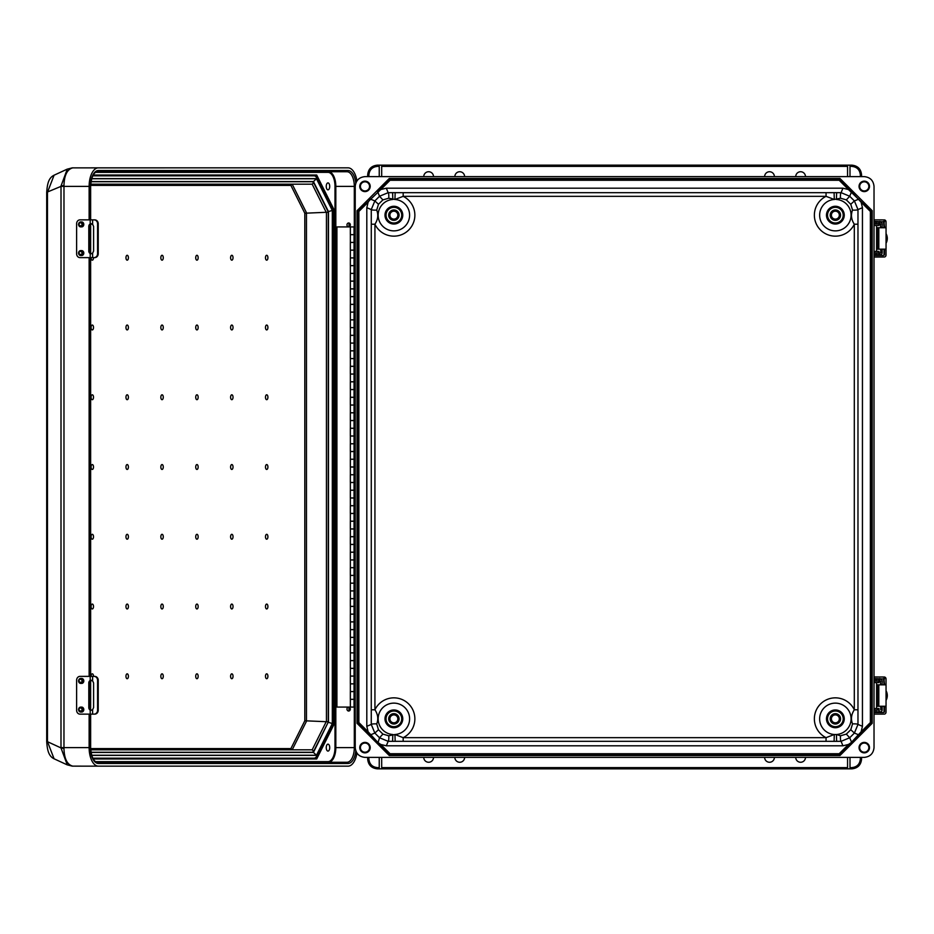 <?xml version="1.0" encoding="UTF-8"?>
<svg xmlns="http://www.w3.org/2000/svg" width="934" height="934" viewBox="0 0 934 934"><rect width="100%" height="100%" fill="white"/><g stroke="black" fill="none" stroke-linecap="round" stroke-linejoin="round"><path stroke-width="1.4" d="M464.618 176.619A4.88 4.88 0 0 0 459.738 171.739A4.88 4.88 0 0 0 454.858 176.619M774.391 176.619A4.88 4.88 0 0 0 769.511 171.739A4.88 4.88 0 0 0 764.631 176.619M764.631 757.381A4.88 4.88 0 0 0 769.511 762.261A4.88 4.88 0 0 0 774.391 757.381M454.858 757.381A4.88 4.88 0 0 0 459.738 762.261A4.88 4.88 0 0 0 464.618 757.381M393.879 211.189A3.958 3.958 0 0 0 389.91 215.159A3.958 3.958 0 0 0 393.879 219.116A3.958 3.958 0 0 0 397.837 215.159A3.958 3.958 0 0 0 393.879 211.189A3.958 3.958 0 0 1 397.837 215.159A3.958 3.958 0 0 1 393.879 219.116M433.516 176.619A4.88 4.88 0 0 0 428.636 171.739A4.88 4.88 0 0 0 423.756 176.619M364.972 190.945A4.577 4.577 0 0 0 369.549 186.38A4.577 4.577 0 0 0 364.972 181.803A4.577 4.577 0 0 0 360.407 186.38A4.577 4.577 0 0 0 364.972 190.945M364.972 191.598A5.23 5.23 0 0 0 370.203 186.38A5.23 5.23 0 0 0 364.972 181.149A5.23 5.23 0 0 0 359.753 186.38A5.23 5.23 0 0 0 364.972 191.598M392.595 192.661L395.164 192.661L394.942 199.479L388.731 198.218L382.893 199.899L378.48 204.266L376.706 210.08C378.562 214.867 377.966 219.572 374.931 224.218L371.277 224.218L371.265 209.555L374.849 200.938L379.531 196.245L388.159 192.673L392.595 192.661L392.817 199.479A15.715 15.715 0 0 0 378.165 215.696A15.715 15.715 0 0 0 393.879 230.873A15.715 15.715 0 0 0 409.594 215.696A15.715 15.715 0 0 0 394.942 199.479L403.184 196.338L826.053 196.338L834.296 199.479L840.518 198.218L846.344 199.899L850.769 204.266L852.532 210.08C850.687 214.867 851.283 219.572 854.306 224.218L857.972 224.218L857.972 209.555L854.4 200.938L849.706 196.245L841.09 192.673L836.642 192.661L836.432 199.479A15.715 15.715 0 0 1 851.072 215.696A15.715 15.715 0 0 1 835.37 230.873A15.715 15.715 0 0 1 819.655 215.696A15.715 15.715 0 0 1 834.296 199.479L834.085 192.661L826.053 192.673L826.053 196.338A21.003 21.003 0 0 0 820.612 230.103A21.003 21.003 0 0 0 854.306 224.218L854.306 709.782C851.283 714.428 850.687 719.133 852.532 723.92L850.769 729.734L846.344 734.101L840.518 735.782L836.432 734.521A15.715 15.715 0 0 0 851.072 718.304A15.715 15.715 0 0 0 835.37 703.127A15.715 15.715 0 0 0 819.655 718.304A15.715 15.715 0 0 0 834.296 734.521L836.432 734.521L836.642 741.339L826.053 741.327L826.053 737.662L834.296 734.521L834.085 741.339M835.37 219.116A3.958 3.958 0 0 1 831.4 215.159A3.958 3.958 0 0 1 835.37 211.189A3.958 3.958 0 0 1 839.327 215.159A3.958 3.958 0 0 1 835.37 219.116A3.958 3.958 0 0 0 839.327 215.159A3.958 3.958 0 0 0 835.37 211.189M795.733 176.619A4.88 4.88 0 0 1 800.601 171.739A4.88 4.88 0 0 1 805.482 176.619M864.265 181.803A4.577 4.577 0 0 1 868.842 186.38A4.577 4.577 0 0 1 864.265 190.945A4.577 4.577 0 0 1 859.7 186.38A4.577 4.577 0 0 1 864.265 181.803M864.265 181.149A5.23 5.23 0 0 1 869.496 186.38A5.23 5.23 0 0 1 864.265 191.598A5.23 5.23 0 0 1 859.046 186.38A5.23 5.23 0 0 1 864.265 181.149M393.879 714.884A3.958 3.958 0 0 1 397.837 718.841A3.958 3.958 0 0 1 393.879 722.811A3.958 3.958 0 0 1 389.91 718.841A3.958 3.958 0 0 1 393.879 714.884A3.958 3.958 0 0 0 389.91 718.841A3.958 3.958 0 0 0 393.879 722.811M433.516 757.381A4.88 4.88 0 0 1 428.636 762.261A4.88 4.88 0 0 1 423.756 757.381M364.972 752.197A4.577 4.577 0 0 1 360.407 747.62A4.577 4.577 0 0 1 364.972 743.055A4.577 4.577 0 0 1 369.549 747.62A4.577 4.577 0 0 1 364.972 752.197M364.972 752.851A5.23 5.23 0 0 1 359.753 747.62A5.23 5.23 0 0 1 364.972 742.402A5.23 5.23 0 0 1 370.203 747.62A5.23 5.23 0 0 1 364.972 752.851M371.277 224.218L371.265 724.445L374.849 733.062L379.531 737.755L388.159 741.327L403.184 741.327L403.184 737.662L394.942 734.521L388.731 735.782L382.893 734.101L378.48 729.734L376.706 723.92C378.562 719.133 377.966 714.428 374.931 709.782L374.931 224.218A21.003 21.003 0 0 0 408.625 230.103A21.003 21.003 0 0 0 403.184 196.338L403.184 192.673L395.164 192.661M835.37 722.811A3.958 3.958 0 0 0 839.327 718.841A3.958 3.958 0 0 0 835.37 714.884A3.958 3.958 0 0 0 831.4 718.841A3.958 3.958 0 0 0 835.37 722.811A3.958 3.958 0 0 1 831.4 718.841A3.958 3.958 0 0 1 835.37 714.884M795.733 757.381A4.88 4.88 0 0 0 800.601 762.261A4.88 4.88 0 0 0 805.482 757.381M864.265 743.055A4.577 4.577 0 0 0 859.7 747.62A4.577 4.577 0 0 0 864.265 752.197A4.577 4.577 0 0 0 868.842 747.62A4.577 4.577 0 0 0 864.265 743.055M864.265 742.402A5.23 5.23 0 0 0 859.046 747.62A5.23 5.23 0 0 0 864.265 752.851A5.23 5.23 0 0 0 869.496 747.62A5.23 5.23 0 0 0 864.265 742.402M380.803 744.48L378.048 742.588L389.793 754.333L390.05 753.726L380.803 744.48L386.302 745.799L842.935 745.799L841.09 741.327L836.642 741.339M390.05 753.726L839.199 753.726L848.434 744.48L842.935 745.799M857.972 224.218L857.972 724.445L862.444 726.29L861.125 731.789L870.371 722.554L870.371 211.446L870.978 211.189L870.978 467L872.193 467L872.193 210.687L839.958 178.452L614.619 178.452L615.237 179.059L614.619 179.667L614.012 179.059L614.619 178.452L614.619 179.667L389.793 179.667L389.291 178.452L357.045 210.687L389.291 178.452L614.619 178.452M862.444 726.29L862.444 207.71L861.125 202.211L870.371 211.446M849.998 767.62L851.808 767.62C856.957 767.083 859.805 764.234 860.342 759.085L860.342 757.381M860.342 759.085L861.568 759.085L861.568 757.381L861.568 759.085C860.938 764.969 857.692 768.227 851.808 768.845L849.998 768.845L849.998 757.381M379.239 767.62L377.441 767.62C372.292 767.083 369.444 764.234 368.895 759.085L367.681 759.085L367.681 757.381L367.681 759.085C368.3 764.969 371.557 768.227 377.441 768.845L849.998 768.845M355.224 186.38L355.224 747.62C355.842 753.505 359.088 756.762 364.972 757.381L864.265 757.381C870.149 756.762 873.407 753.505 874.026 747.62L874.026 186.38C873.407 180.495 870.149 177.238 864.265 176.619L364.972 176.619C359.088 177.238 355.842 180.495 355.224 186.38L354.313 186.38L354.313 226.927M852.532 723.92A3.654 0.595 0.2 0 1 857.972 724.445L854.4 733.062L849.706 737.755L841.09 741.327A3.654 0.665 89.8 0 1 840.507 739.436A3.654 0.665 89.8 0 1 840.518 735.782M847.558 768.845L847.558 757.381M839.958 755.548L614.619 755.548L615.237 754.941L614.619 754.333L614.012 754.941L614.619 755.548L614.619 754.333L839.456 754.333L839.958 755.548L872.193 723.313L870.978 722.811L870.978 467L871.585 467.607L872.193 467L872.193 723.313M378.036 191.423L389.793 179.667L390.05 180.274L380.803 189.52L358.271 211.189L357.045 210.687L357.045 467L357.652 467.607L358.271 467L357.045 467L357.045 723.313L389.291 755.548L614.619 755.548M848.434 744.48L851.213 742.577L870.978 722.811L870.371 722.554M851.189 742.588L861.125 731.789M857.972 709.782L854.306 709.782A21.003 21.003 0 0 0 820.612 703.897A21.003 21.003 0 0 0 826.053 737.662L403.184 737.662A21.003 21.003 0 0 0 408.625 703.897A21.003 21.003 0 0 0 374.931 709.782L371.277 709.782M858.871 734.918L854.4 733.062L850.769 729.734M851.563 742.226L849.706 737.755L846.344 734.101M839.199 753.726L839.456 754.333L851.213 742.577M389.291 755.548L389.793 754.333L614.619 754.333M376.706 723.92A3.654 0.595 179.8 0 0 371.265 724.445L366.805 726.29L368.113 731.789L358.878 722.554L358.878 211.446L358.271 211.189L358.271 722.811L358.878 722.554M366.805 726.29L366.805 207.71L368.113 202.211L358.878 211.446M381.679 768.845L381.679 757.381M379.239 768.845L379.239 757.381M382.893 734.101L379.531 737.755L378.048 742.588L358.271 722.811L357.045 723.313M377.686 742.226L368.113 731.789M370.378 734.918L374.849 733.062L378.48 729.734M386.302 745.799L388.159 741.327A3.654 0.665 90.2 0 0 388.731 739.436A3.654 0.665 90.2 0 0 388.731 735.782M392.595 741.339L392.817 734.521A15.715 15.715 0 0 1 378.165 718.304A15.715 15.715 0 0 1 393.879 703.127A15.715 15.715 0 0 1 409.594 718.304A15.715 15.715 0 0 1 394.942 734.521L395.164 741.339M380.803 189.52L386.302 188.201L842.935 188.201L841.09 192.673A3.654 0.665 -89.8 0 0 840.507 194.564A3.654 0.665 -89.8 0 0 840.518 198.218M390.05 180.274L839.199 180.274L848.434 189.52L842.935 188.201M849.998 166.38L851.808 166.38C856.957 166.917 859.805 169.766 860.342 174.915L860.342 176.619M379.239 166.38L377.441 166.38C372.292 166.917 369.444 169.766 368.895 174.915L367.681 174.915L367.681 176.619L367.681 174.915C368.3 169.031 371.557 165.773 377.441 165.155L379.239 165.155L379.239 176.619M860.342 174.915L861.568 174.915L861.568 176.619L861.568 174.915C860.938 169.031 857.692 165.773 851.808 165.155L379.239 165.155M847.558 165.155L847.558 176.619M849.998 165.155L849.998 176.619M848.434 189.52L870.978 211.189L872.193 210.687M851.189 191.412L861.125 202.211M862.444 207.71L857.972 209.555A3.654 0.595 -0.2 0 1 852.532 210.08M858.871 199.082L854.4 200.938L850.769 204.266M851.563 191.774L849.706 196.245L846.344 199.899M839.199 180.274L839.958 178.452M851.213 191.423L839.456 179.667L614.619 179.667M872.193 467L871.585 466.393L870.978 467M381.679 165.155L381.679 176.619M370.016 199.456L368.113 202.211M366.805 207.71L371.265 209.555A3.654 0.595 -179.8 0 0 376.706 210.08M370.378 199.082L374.849 200.938L378.48 204.266M377.686 191.774L379.531 196.245L382.893 199.899M386.302 188.201L388.159 192.673A3.654 0.665 -90.2 0 1 388.731 194.564A3.654 0.665 -90.2 0 1 388.731 198.218M357.045 467L357.652 466.393L358.271 467M354.044 691.615L350.355 691.615L350.355 699.297L354.044 699.297M354.044 234.703L350.332 234.703L350.332 226.927L354.044 226.927L354.044 707.073L355.224 707.073M350.355 226.927L350.355 234.644L354.044 234.644M354.044 676.123L350.355 676.123L350.355 683.805L354.044 683.805M354.044 660.642L350.355 660.642L350.355 668.324L354.044 668.324M354.044 645.149L350.355 645.149L350.355 652.831L354.044 652.831M354.044 629.656L350.355 629.656L350.355 637.338L354.044 637.338M354.044 614.175L350.355 614.175L350.355 621.857L354.044 621.857M354.044 598.682L350.355 598.682L350.355 606.364L354.044 606.364M354.044 583.19L350.355 583.19L350.355 590.883L354.044 590.883M354.044 567.709L350.355 567.709L350.355 575.391L354.044 575.391M354.044 552.216L350.355 552.216L350.355 559.898L354.044 559.898M354.044 536.735L350.355 536.735L350.355 544.417L354.044 544.417M354.044 521.242L350.355 521.242L350.355 528.924L354.044 528.924M354.044 505.749L350.355 505.749L350.355 513.431L354.044 513.431M354.044 490.268L350.355 490.268L350.355 497.95L354.044 497.95M354.044 474.776L350.355 474.776L350.355 482.458L354.044 482.458M354.044 459.283L350.355 459.283L350.355 466.965L354.044 466.965M354.044 443.802L350.355 443.802L350.355 451.484L354.044 451.484M354.044 428.309L350.355 428.309L350.355 435.991L354.044 435.991M354.044 412.816L350.355 412.816L350.355 420.498L354.044 420.498M354.044 397.335L350.355 397.335L350.355 405.017L354.044 405.017M354.044 381.843L350.355 381.843L350.355 389.525L354.044 389.525M354.044 366.35L350.355 366.35L350.355 374.032L354.044 374.032M354.044 350.869L350.355 350.869L350.355 358.551L354.044 358.551M354.044 335.376L350.355 335.376L350.355 343.058L354.044 343.058M354.044 319.895L350.355 319.895L350.355 327.577L354.044 327.577M354.044 304.402L350.355 304.402L350.355 312.084L354.044 312.084M354.044 288.91L350.355 288.91L350.355 296.592L354.044 296.592M354.044 273.428L350.355 273.428L350.355 281.111L354.044 281.111M354.044 257.936L350.355 257.936L350.355 265.618L354.044 265.618M354.044 242.443L350.355 242.443L350.355 250.125L354.044 250.125M354.044 226.927L355.224 226.927M354.044 250.195L350.332 250.195L350.332 242.385L354.044 242.385M354.044 707.073L336.917 707.073L336.917 226.927L350.332 226.927M354.044 699.356L350.332 699.356L350.332 691.557L354.044 691.557M354.044 265.676L350.332 265.676L350.332 257.877L354.044 257.877M354.044 281.169L350.332 281.169L350.332 273.358L354.044 273.358M354.044 296.662L350.332 296.662L350.332 288.851L354.044 288.851M354.044 312.143L350.332 312.143L350.332 304.344L354.044 304.344M354.044 327.636L350.332 327.636L350.332 319.825L354.044 319.825M354.044 343.117L350.332 343.117L350.332 335.318L354.044 335.318M354.044 358.609L350.332 358.609L350.332 350.81L354.044 350.81M354.044 374.102L350.332 374.102L350.332 366.291L354.044 366.291M354.044 389.583L350.332 389.583L350.332 381.784L354.044 381.784M354.044 405.076L350.332 405.076L350.332 397.265L354.044 397.265M354.044 420.569L350.332 420.569L350.332 412.758L354.044 412.758M354.044 436.05L350.332 436.05L350.332 428.251L354.044 428.251M354.044 451.542L350.332 451.542L350.332 443.732L354.044 443.732M354.044 467.035L350.332 467.035L350.332 459.224L354.044 459.224M354.044 482.516L350.332 482.516L350.332 474.717L354.044 474.717M354.044 498.009L350.332 498.009L350.332 490.198L354.044 490.198M354.044 513.502L350.332 513.502L350.332 505.691L354.044 505.691M354.044 528.983L350.332 528.983L350.332 521.184L354.044 521.184M354.044 544.475L350.332 544.475L350.332 536.665L354.044 536.665M354.044 559.968L350.332 559.968L350.332 552.157L354.044 552.157M354.044 575.449L350.332 575.449L350.332 567.65L354.044 567.65M354.044 590.942L350.332 590.942L350.332 583.131L354.044 583.131M354.044 606.423L350.332 606.423L350.332 598.624L354.044 598.624M354.044 621.916L350.332 621.916L350.332 614.105L354.044 614.105M354.044 637.408L350.332 637.408L350.332 629.598L354.044 629.598M354.044 652.889L350.332 652.889L350.332 645.09L354.044 645.09M354.044 668.382L350.332 668.382L350.332 660.571L354.044 660.571M354.044 683.875L350.332 683.875L350.332 676.064L354.044 676.064M349.631 710.657A1.938 1.681 90 0 1 349.631 707.505M348.662 707.143A1.938 1.681 -90 0 0 348.662 711.019A1.938 1.681 -90 0 0 348.662 707.143M349.631 226.495A1.938 1.681 90 0 1 349.631 223.343M348.662 222.981A1.938 1.681 -90 0 0 348.662 226.857A1.938 1.681 -90 0 0 348.662 222.981M266.692 469.44A2.44 1.214 90 0 0 267.918 467A2.44 1.214 90 0 0 266.692 464.56A2.44 1.214 90 0 0 265.478 467A2.44 1.214 90 0 0 266.692 469.44M231.819 469.44A2.44 1.214 90 0 0 233.033 467A2.44 1.214 90 0 0 231.819 464.56A2.44 1.214 90 0 0 230.593 467A2.44 1.214 90 0 0 231.819 469.44M162.061 464.56A2.44 1.214 -90 0 1 163.275 467A2.44 1.214 -90 0 1 162.061 469.44A2.44 1.214 -90 0 1 160.835 467A2.44 1.214 -90 0 1 162.061 464.56M127.176 464.56A2.44 1.214 -90 0 1 128.402 467A2.44 1.214 -90 0 1 127.176 469.44A2.44 1.214 -90 0 1 125.962 467A2.44 1.214 -90 0 1 127.176 464.56M92.303 464.56A2.44 1.214 -90 0 1 93.517 467A2.44 1.214 -90 0 1 92.303 469.44A2.44 1.214 -90 0 1 91.077 467A2.44 1.214 -90 0 1 92.303 464.56M127.176 329.924A2.44 1.214 90 0 0 128.402 327.484A2.44 1.214 90 0 0 127.176 325.044A2.44 1.214 90 0 0 125.962 327.484A2.44 1.214 90 0 0 127.176 329.924M91.077 257.621A2.44 1.214 90 0 0 91.077 257.726A2.44 1.214 90 0 0 92.303 260.166A2.44 1.214 90 0 0 93.517 257.621M196.934 469.44A2.44 1.214 90 0 0 198.16 467A2.44 1.214 90 0 0 196.934 464.56A2.44 1.214 90 0 0 195.72 467A2.44 1.214 90 0 0 196.934 469.44M127.176 399.682A2.44 1.214 90 0 0 128.402 397.242A2.44 1.214 90 0 0 127.176 394.802A2.44 1.214 90 0 0 125.962 397.242A2.44 1.214 90 0 0 127.176 399.682M92.303 329.924A2.44 1.214 90 0 0 93.517 327.484A2.44 1.214 90 0 0 92.303 325.044A2.44 1.214 90 0 0 91.077 327.484A2.44 1.214 90 0 0 92.303 329.924M92.303 399.682A2.44 1.214 90 0 0 93.517 397.242A2.44 1.214 90 0 0 92.303 394.802A2.44 1.214 90 0 0 91.077 397.242A2.44 1.214 90 0 0 92.303 399.682M127.176 260.166A2.44 1.214 90 0 0 128.402 257.726A2.44 1.214 90 0 0 127.176 255.286A2.44 1.214 90 0 0 125.962 257.726A2.44 1.214 90 0 0 127.176 260.166M162.061 260.166A2.44 1.214 90 0 0 163.275 257.726A2.44 1.214 90 0 0 162.061 255.286A2.44 1.214 90 0 0 160.835 257.726A2.44 1.214 90 0 0 162.061 260.166M162.061 329.924A2.44 1.214 90 0 0 163.275 327.484A2.44 1.214 90 0 0 162.061 325.044A2.44 1.214 90 0 0 160.835 327.484A2.44 1.214 90 0 0 162.061 329.924M162.061 399.682A2.44 1.214 90 0 0 163.275 397.242A2.44 1.214 90 0 0 162.061 394.802A2.44 1.214 90 0 0 160.835 397.242A2.44 1.214 90 0 0 162.061 399.682M231.819 325.044A2.44 1.214 -90 0 1 233.033 327.484A2.44 1.214 -90 0 1 231.819 329.924A2.44 1.214 -90 0 1 230.593 327.484A2.44 1.214 -90 0 1 231.819 325.044M266.692 255.286A2.44 1.214 -90 0 1 267.918 257.726A2.44 1.214 -90 0 1 266.692 260.166A2.44 1.214 -90 0 1 265.478 257.726A2.44 1.214 -90 0 1 266.692 255.286M231.819 394.802A2.44 1.214 -90 0 1 233.033 397.242A2.44 1.214 -90 0 1 231.819 399.682A2.44 1.214 -90 0 1 230.593 397.242A2.44 1.214 -90 0 1 231.819 394.802M266.692 325.044A2.44 1.214 -90 0 1 267.918 327.484A2.44 1.214 -90 0 1 266.692 329.924A2.44 1.214 -90 0 1 265.478 327.484A2.44 1.214 -90 0 1 266.692 325.044M266.692 394.802A2.44 1.214 -90 0 1 267.918 397.242A2.44 1.214 -90 0 1 266.692 399.682A2.44 1.214 -90 0 1 265.478 397.242A2.44 1.214 -90 0 1 266.692 394.802M231.819 255.286A2.44 1.214 -90 0 1 233.033 257.726A2.44 1.214 -90 0 1 231.819 260.166A2.44 1.214 -90 0 1 230.593 257.726A2.44 1.214 -90 0 1 231.819 255.286M196.934 255.286A2.44 1.214 -90 0 1 198.16 257.726A2.44 1.214 -90 0 1 196.934 260.166A2.44 1.214 -90 0 1 195.72 257.726A2.44 1.214 -90 0 1 196.934 255.286M196.934 325.044A2.44 1.214 -90 0 1 198.16 327.484A2.44 1.214 -90 0 1 196.934 329.924A2.44 1.214 -90 0 1 195.72 327.484A2.44 1.214 -90 0 1 196.934 325.044M196.934 394.802A2.44 1.214 -90 0 1 198.16 397.242A2.44 1.214 -90 0 1 196.934 399.682A2.44 1.214 -90 0 1 195.72 397.242A2.44 1.214 -90 0 1 196.934 394.802M127.176 608.956A2.44 1.214 -90 0 1 125.962 606.516A2.44 1.214 -90 0 1 127.176 604.076A2.44 1.214 -90 0 1 128.402 606.516A2.44 1.214 -90 0 1 127.176 608.956M91.077 676.379A2.44 1.214 -90 0 1 91.077 676.274A2.44 1.214 -90 0 1 92.303 673.834A2.44 1.214 -90 0 1 93.517 676.379M127.176 539.198A2.44 1.214 -90 0 1 125.962 536.758A2.44 1.214 -90 0 1 127.176 534.318A2.44 1.214 -90 0 1 128.402 536.758A2.44 1.214 -90 0 1 127.176 539.198M92.303 608.956A2.44 1.214 -90 0 1 91.077 606.516A2.44 1.214 -90 0 1 92.303 604.076A2.44 1.214 -90 0 1 93.517 606.516A2.44 1.214 -90 0 1 92.303 608.956M92.303 539.198A2.44 1.214 -90 0 1 91.077 536.758A2.44 1.214 -90 0 1 92.303 534.318A2.44 1.214 -90 0 1 93.517 536.758A2.44 1.214 -90 0 1 92.303 539.198M127.176 678.714A2.44 1.214 -90 0 1 125.962 676.274A2.44 1.214 -90 0 1 127.176 673.834A2.44 1.214 -90 0 1 128.402 676.274A2.44 1.214 -90 0 1 127.176 678.714M162.061 678.714A2.44 1.214 -90 0 1 160.835 676.274A2.44 1.214 -90 0 1 162.061 673.834A2.44 1.214 -90 0 1 163.275 676.274A2.44 1.214 -90 0 1 162.061 678.714M162.061 608.956A2.44 1.214 -90 0 1 160.835 606.516A2.44 1.214 -90 0 1 162.061 604.076A2.44 1.214 -90 0 1 163.275 606.516A2.44 1.214 -90 0 1 162.061 608.956M162.061 539.198A2.44 1.214 -90 0 1 160.835 536.758A2.44 1.214 -90 0 1 162.061 534.318A2.44 1.214 -90 0 1 163.275 536.758A2.44 1.214 -90 0 1 162.061 539.198M231.819 604.076A2.44 1.214 90 0 0 230.593 606.516A2.44 1.214 90 0 0 231.819 608.956A2.44 1.214 90 0 0 233.033 606.516A2.44 1.214 90 0 0 231.819 604.076M266.692 673.834A2.44 1.214 90 0 0 265.478 676.274A2.44 1.214 90 0 0 266.692 678.714A2.44 1.214 90 0 0 267.918 676.274A2.44 1.214 90 0 0 266.692 673.834M231.819 534.318A2.44 1.214 90 0 0 230.593 536.758A2.44 1.214 90 0 0 231.819 539.198A2.44 1.214 90 0 0 233.033 536.758A2.44 1.214 90 0 0 231.819 534.318M266.692 604.076A2.44 1.214 90 0 0 265.478 606.516A2.44 1.214 90 0 0 266.692 608.956A2.44 1.214 90 0 0 267.918 606.516A2.44 1.214 90 0 0 266.692 604.076M266.692 534.318A2.44 1.214 90 0 0 265.478 536.758A2.44 1.214 90 0 0 266.692 539.198A2.44 1.214 90 0 0 267.918 536.758A2.44 1.214 90 0 0 266.692 534.318M231.819 673.834A2.44 1.214 90 0 0 230.593 676.274A2.44 1.214 90 0 0 231.819 678.714A2.44 1.214 90 0 0 233.033 676.274A2.44 1.214 90 0 0 231.819 673.834M196.934 673.834A2.44 1.214 90 0 0 195.72 676.274A2.44 1.214 90 0 0 196.934 678.714A2.44 1.214 90 0 0 198.16 676.274A2.44 1.214 90 0 0 196.934 673.834M196.934 604.076A2.44 1.214 90 0 0 195.72 606.516A2.44 1.214 90 0 0 196.934 608.956A2.44 1.214 90 0 0 198.16 606.516A2.44 1.214 90 0 0 196.934 604.076M196.934 534.318A2.44 1.214 90 0 0 195.72 536.758A2.44 1.214 90 0 0 196.934 539.198A2.44 1.214 90 0 0 198.16 536.758A2.44 1.214 90 0 0 196.934 534.318M327.974 751.099A3.479 1.74 -90 0 1 326.246 747.62A3.479 1.74 -90 0 1 327.974 744.153A3.479 1.74 -90 0 1 329.714 747.62A3.479 1.74 -90 0 1 327.974 751.099M327.974 189.847A3.479 1.74 90 0 0 329.714 186.38A3.479 1.74 90 0 0 327.974 182.901A3.479 1.74 90 0 0 326.246 186.38A3.479 1.74 90 0 0 327.974 189.847M332.469 724.819L333.648 725.076L316.708 758.968L316.054 758.361L92.863 758.361L311.933 758.174L92.77 758.174L314.641 758.174L316.311 757.147L316.486 755.372L332.376 723.581L332.376 210.419L316.486 178.627L91.695 178.627M89.127 219.864L89.127 186.38L63.979 186.38L63.967 185.492C64.271 175.16 67.213 169.287 72.782 167.863L348.043 167.84A18.54 9.27 -90 0 1 356.905 180.892M63.967 748.508A12.2 1.389 -174.1 0 1 60.99 747.924L61.014 186.38L63.979 186.38L63.967 748.508C64.271 758.84 67.213 764.712 72.782 766.137L98.397 766.16A18.54 9.27 -90 0 1 89.127 747.62L89.127 714.136M89.127 676.379L89.127 257.621M98.397 766.16L348.043 766.16A18.54 9.27 90 0 0 356.905 753.108M98.397 167.84A18.54 9.27 90 0 0 89.127 186.38M95.35 171.739L328.511 171.739L327.974 172.346A14.022 7.017 -90 0 1 334.991 186.38L334.991 747.62A14.022 7.017 90 0 1 327.974 761.654L95.513 761.654M346.993 171.739L97.346 171.739A1.214 1.051 90 0 0 98.397 170.525L348.043 170.525A1.214 1.051 90 0 1 346.993 171.739A14.64 7.32 -90 0 1 354.313 186.38L335.82 186.38A14.64 7.32 90 0 0 328.511 171.739M63.967 185.492A12.2 1.389 174.1 0 0 60.99 186.076L67.283 169.112M72.782 167.863A12.2 9.55 -94.4 0 0 72.151 167.887L67.108 169.194L54.079 175.207L47.482 192.311L47.482 741.689L46.7 741.689L46.7 192.311L61.014 186.38M72.151 167.887L73.249 167.84A12.2 10.566 -90 0 0 72.618 167.863M93.19 175.032L316.708 175.032L316.054 175.639L332.819 209.181L332.819 724.819L316.054 758.361M332.469 209.181L333.648 208.924L316.708 175.032M355.796 750.936A15.855 7.927 -90 0 1 348.043 763.475A1.214 1.051 -90 0 0 346.993 762.261L97.346 762.261L328.511 762.261L327.974 761.654M95.35 762.261L97.346 762.261A1.214 1.051 -90 0 1 98.397 763.475L348.043 763.475M72.782 766.137A12.2 9.55 94.4 0 1 72.151 766.114L67.108 764.806L54.079 758.793L47.482 741.689L60.99 747.924L67.283 764.888M72.151 766.114L73.249 766.16A12.2 10.566 90 0 1 72.618 766.137M332.317 210.465L332.317 723.535L328.488 722.367L328.488 211.633L313.45 181.558L316.463 178.756L332.317 210.465L328.114 211.633M91.03 181.558L313.45 181.558L90.995 181.745L312.668 181.745L313.474 182.959L312.166 184.185L90.715 184.185M92.77 175.825L314.641 175.825L316.311 176.853L316.486 178.627M311.092 752.255L91.03 752.442L313.45 752.442L328.114 722.367M304.811 720.779L290.894 748.601L292.202 749.815L306.469 721.281L306.469 212.718L292.202 184.185L290.894 185.399L304.811 213.221L304.811 720.779L328.103 721.784M328.103 212.216L304.811 213.221M292.202 184.185L312.166 184.185L326.433 212.718L326.433 721.281L312.166 749.815L90.715 749.815M90.995 752.255L312.668 752.255L313.474 751.041L312.166 749.815M312.668 181.745L313.474 182.959M312.668 752.255L313.474 751.041M316.311 176.853L332.714 209.683L332.376 210.419M316.311 757.147L332.714 724.317L332.376 723.581M332.317 723.535L316.463 755.244L313.45 752.442M81.655 255.542A2.475 2.148 -90 0 0 81.655 250.592L80.721 250.592A2.475 2.148 90 0 1 80.721 255.542A2.475 2.148 90 0 1 80.721 250.592L78.491 253.067L81.655 255.542M81.655 226.892A2.475 2.148 -90 0 0 81.655 221.942L80.721 221.942A2.475 2.148 90 0 1 80.721 226.892A2.475 2.148 90 0 1 80.721 221.942L78.491 224.417L81.655 226.892M91.544 223.775L90.983 223.962A2.709 2.347 -90 0 0 89.571 226.448L89.571 251.036A2.709 2.347 -90 0 0 90.983 253.523L91.544 253.721M94.065 257.621A3.876 3.514 -90 0 0 97.58 253.756L98.233 253.756A3.876 3.514 90 0 1 94.719 257.621L92.606 257.621L92.606 253.219L93.598 251.036L93.598 226.448L92.606 224.265L90.201 223.962L91.158 223.74M97.58 253.756L97.58 223.74A3.876 3.514 -90 0 0 94.065 219.864L79.974 219.864A3.876 3.351 -90 0 0 76.623 223.74L76.623 253.756A3.876 3.351 -90 0 0 79.974 257.621L90.201 257.621L90.201 253.523A2.709 2.347 -90 0 1 88.8 251.036L88.8 226.448A2.709 2.347 -90 0 1 90.201 223.962L90.201 219.864M94.065 219.864L94.719 219.864A3.876 3.514 90 0 1 98.233 223.74L97.58 223.74M98.233 253.756L98.233 223.74M92.606 253.219L91.158 253.756M92.606 257.621L90.201 257.621M81.655 712.058A2.475 2.148 -90 0 0 81.655 707.108L80.721 707.108A2.475 2.148 90 0 1 80.721 712.058A2.475 2.148 90 0 1 80.721 707.108L78.491 709.583L81.655 712.058M81.655 683.408A2.475 2.148 -90 0 0 81.655 678.458L80.721 678.458A2.475 2.148 90 0 1 80.721 683.408A2.475 2.148 90 0 1 80.721 678.458L78.491 680.933L81.655 683.408M91.544 680.279L90.983 680.477A2.709 2.347 -90 0 0 89.571 682.964L89.571 707.552A2.709 2.347 -90 0 0 90.983 710.038L91.544 710.225M94.065 714.136A3.876 3.514 -90 0 0 97.58 710.26L98.233 710.26A3.876 3.514 90 0 1 94.719 714.136L92.606 714.136L92.606 709.735L93.598 707.552L93.598 682.964L92.606 680.781L90.201 680.477L91.158 680.244M97.58 710.26L97.58 680.244A3.876 3.514 -90 0 0 94.065 676.379L79.974 676.379A3.876 3.351 -90 0 0 76.623 680.244L76.623 710.26A3.876 3.351 -90 0 0 79.974 714.136L90.201 714.136L90.201 710.038A2.709 2.347 -90 0 1 88.8 707.552L88.8 682.964A2.709 2.347 -90 0 1 90.201 680.477L90.201 676.379M94.065 676.379L94.719 676.379A3.876 3.514 90 0 1 98.233 680.244L97.58 680.244M98.233 710.26L98.233 680.244M92.606 709.735L91.158 710.26M92.606 714.136L90.201 714.136M878.964 252.694L880.318 253.161L874.026 253.161M874.026 254.713L879.431 254.713L879.793 255.484M883.541 255.484L874.026 255.484M874.026 221.416L884.475 221.872L884.475 219.899L874.026 219.864M884.008 255.017L884.008 249.168M884.008 227.733L883.541 221.416M884.475 255.017L884.486 249.168M884.486 227.733L884.008 221.872M884.475 219.899A1.938 1.938 90 0 1 886.027 221.802L886.027 227.733M886.027 249.168L886.027 255.099A1.938 1.938 90 0 1 884.475 256.99L874.026 257.037M878.812 249.168L886.051 249.168L886.051 227.733L877.365 227.733L877.365 249.168L878.812 249.168L878.812 227.733M879.793 221.416L879.174 222.187L880.388 222.187A1.938 1.751 90 0 1 882.14 224.125L882.14 227.733M882.14 249.168L882.14 252.775A1.938 1.751 90 0 1 880.388 254.713L879.174 254.713L879.174 253.161M880.739 227.733L880.318 223.74L874.026 223.74M880.739 252.694L880.739 249.168M879.174 223.74L879.174 222.187L874.026 222.187M874.026 254.772L876.594 254.772L874.026 255.239M874.026 221.627L876.594 222.094L874.026 222.094M886.051 243.26A9.865 9.865 90 0 0 886.051 233.64M874.026 225.479L874.026 223.938M874.247 223.938L878.964 223.938L878.964 225.479L874.247 225.479M874.026 251.409L878.964 251.409L878.964 252.962L874.026 252.962M878.964 709.805L874.026 710.26M874.026 711.813L879.431 711.813L879.793 712.584M883.541 712.584L874.026 712.584M874.026 678.516L884.475 678.983L884.475 677.01L874.026 676.963M884.008 712.128L884.008 706.267M884.008 684.832L883.541 678.516M884.475 712.128L884.486 706.267M884.486 684.832L884.008 678.983M884.475 677.01A1.938 1.938 90 0 1 886.027 678.901L886.027 684.832M886.027 706.267L886.027 712.198A1.938 1.938 90 0 1 884.475 714.101L874.026 714.136M878.812 706.267L886.051 706.267L886.051 684.832L877.365 684.832L877.365 706.267L878.812 706.267L878.812 684.832M879.793 678.516L879.174 679.287L880.388 679.287A1.938 1.751 90 0 1 882.14 681.225L882.14 684.832M882.14 706.267L882.14 709.875A1.938 1.751 90 0 1 880.388 711.813L879.174 711.813L879.174 710.26M880.739 684.832L880.318 680.839L874.026 680.839M880.739 709.805L880.739 706.267M879.174 680.839L879.174 679.287L874.026 679.287M874.026 711.871L876.594 711.871L874.026 712.338M874.026 678.726L876.594 679.193L874.026 679.193M886.051 700.36A9.865 9.865 90 0 0 886.051 690.74M874.026 682.591L874.026 681.038M874.247 681.038L878.964 681.038L878.964 682.591L874.247 682.591M874.026 708.521L878.964 708.521L878.964 710.062L874.026 710.062M393.879 220.342A5.184 5.184 0 0 1 388.696 215.159A5.184 5.184 0 0 1 393.879 209.975A5.184 5.184 0 0 1 399.063 215.159A5.184 5.184 0 0 1 393.879 220.342M393.879 224.043A8.885 8.885 0 0 1 384.995 215.159A8.885 8.885 0 0 1 393.879 206.274A8.885 8.885 0 0 1 402.764 215.159A8.885 8.885 0 0 1 393.879 224.043M393.879 207.325A7.834 7.834 0 0 0 386.046 215.159A7.834 7.834 0 0 0 393.879 222.993A7.834 7.834 0 0 0 401.713 215.159A7.834 7.834 0 0 0 393.879 207.325M835.37 209.975A5.184 5.184 0 0 0 830.186 215.159A5.184 5.184 0 0 0 835.37 220.342A5.184 5.184 0 0 0 840.553 215.159A5.184 5.184 0 0 0 835.37 209.975M835.37 206.274A8.885 8.885 0 0 0 826.473 215.159A8.885 8.885 0 0 0 835.37 224.043A8.885 8.885 0 0 0 844.254 215.159A8.885 8.885 0 0 0 835.37 206.274M835.37 222.993A7.834 7.834 0 0 1 827.536 215.159A7.834 7.834 0 0 1 835.37 207.325A7.834 7.834 0 0 1 843.204 215.159A7.834 7.834 0 0 1 835.37 222.993M393.879 724.025A5.184 5.184 0 0 0 399.063 718.841A5.184 5.184 0 0 0 393.879 713.658A5.184 5.184 0 0 0 388.696 718.841A5.184 5.184 0 0 0 393.879 724.025M393.879 727.726A8.885 8.885 0 0 0 402.764 718.841A8.885 8.885 0 0 0 393.879 709.957A8.885 8.885 0 0 0 384.995 718.841A8.885 8.885 0 0 0 393.879 727.726M393.879 711.007A7.834 7.834 0 0 1 401.713 718.841A7.834 7.834 0 0 1 393.879 726.675A7.834 7.834 0 0 1 386.046 718.841A7.834 7.834 0 0 1 393.879 711.007M835.37 713.658A5.184 5.184 0 0 1 840.553 718.841A5.184 5.184 0 0 1 835.37 724.025A5.184 5.184 0 0 1 830.186 718.841A5.184 5.184 0 0 1 835.37 713.658M835.37 709.957A8.885 8.885 0 0 1 844.254 718.841A8.885 8.885 0 0 1 835.37 727.726A8.885 8.885 0 0 1 826.473 718.841A8.885 8.885 0 0 1 835.37 709.957M835.37 726.675A7.834 7.834 0 0 0 843.204 718.841A7.834 7.834 0 0 0 835.37 711.007A7.834 7.834 0 0 0 827.536 718.841A7.834 7.834 0 0 0 835.37 726.675M381.679 767.62L847.558 767.62M826.053 741.327L403.184 741.327M861.568 759.085C860.985 765.016 857.727 768.262 851.808 768.845L851.808 767.62M368.895 759.085L368.895 757.381M367.681 759.085C368.265 765.016 371.51 768.262 377.441 768.845L377.441 767.62M381.679 166.38L847.558 166.38M826.053 192.673L403.184 192.673M836.642 192.661L834.085 192.661M861.568 174.915C860.985 168.984 857.727 165.738 851.808 165.155L851.808 166.38M368.895 174.915L368.895 176.619M367.681 174.915C368.265 168.984 371.51 165.738 377.441 165.155L377.441 166.38M354.313 707.073L354.313 747.62L335.82 747.62L335.82 186.38L334.991 186.38M333.648 725.076L333.648 208.924M93.19 758.968L316.708 758.968M327.974 172.346L95.513 172.346M90.47 714.136L90.47 747.62A15.855 7.927 90 0 0 98.397 763.475M90.47 709.688L90.47 680.828M90.47 676.379L90.47 257.621M90.47 253.172L90.47 224.312M90.47 219.864L90.47 186.38A15.855 7.927 -90 0 1 98.397 170.525M355.796 183.064A15.855 7.927 90 0 0 348.043 170.525M89.127 747.62L61.014 747.62M355.224 747.62L354.313 747.62A14.64 7.32 90 0 1 346.993 762.261M328.511 762.261A14.64 7.32 -90 0 0 335.82 747.62L334.991 747.62M91.695 755.372L316.486 755.372M316.463 755.244L91.66 755.244M91.66 178.756L316.463 178.756M290.894 185.399L90.656 185.399M290.894 748.601L90.656 748.601M78.806 224.417A1.856 1.611 -90 0 0 82.017 224.417A1.856 1.611 -90 0 0 78.806 224.417M78.806 253.067A1.856 1.611 -90 0 0 82.017 253.067A1.856 1.611 -90 0 0 78.806 253.067M92.606 224.265L92.606 219.864M89.571 226.448L88.8 226.448M89.571 251.036L88.8 251.036M78.806 680.933A1.856 1.611 -90 0 0 82.017 680.933A1.856 1.611 -90 0 0 78.806 680.933M78.806 709.583A1.856 1.611 -90 0 0 82.017 709.583A1.856 1.611 -90 0 0 78.806 709.583M92.606 680.781L92.606 676.379M89.571 682.964L88.8 682.964M89.571 707.552L88.8 707.552M876.057 253.161L876.057 254.713M879.606 221.802L876.489 221.802M876.466 255.099L879.606 255.099M876.057 222.187L876.057 223.74M880.739 224.195L878.964 224.195M884.475 227.266L886.027 227.266M886.027 249.635L884.475 249.635M874.247 252.962L874.247 251.409M876.057 710.26L876.057 711.813M879.606 678.901L876.489 678.901M876.466 712.198L879.606 712.198M876.057 679.287L876.057 680.839M880.739 681.306L878.964 681.306M884.475 684.365L886.027 684.365M886.027 706.734L884.475 706.734M874.247 710.062L874.247 708.521M350.355 242.385L350.355 234.703M350.355 707.073L350.355 699.356M350.355 257.877L350.355 250.195M350.355 273.358L350.355 265.676M350.355 288.851L350.355 281.169M350.355 304.344L350.355 296.662M350.355 319.825L350.355 312.143M350.355 335.318L350.355 327.636M350.355 350.81L350.355 343.117M350.355 366.291L350.355 358.609M350.355 381.784L350.355 374.102M350.355 397.265L350.355 389.583M350.355 412.758L350.355 405.076M350.355 428.251L350.355 420.569M350.355 443.732L350.355 436.05M350.355 459.224L350.355 451.542M350.355 474.717L350.355 467.035M350.355 490.198L350.355 482.516M350.355 505.691L350.355 498.009M350.355 521.184L350.355 513.502M350.355 536.665L350.355 528.983M350.355 552.157L350.355 544.475M350.355 567.65L350.355 559.968M350.355 583.131L350.355 575.449M350.355 598.624L350.355 590.942M350.355 614.105L350.355 606.423M350.355 629.598L350.355 621.916M350.355 645.09L350.355 637.408M350.355 660.571L350.355 652.889M350.355 676.064L350.355 668.382M350.355 691.557L350.355 683.875M46.7 192.311C47.307 184.617 48.253 178.02 54.067 175.218M97.346 171.739C93.552 172.288 91.322 177.168 90.633 186.38L90.633 219.864M90.633 224.172L90.633 253.312M90.633 257.621L90.633 676.379M90.633 680.688L90.633 709.828M90.633 714.136L90.633 747.62C91.322 756.832 93.552 761.712 97.346 762.261M46.7 741.689C47.307 749.383 48.253 755.98 54.067 758.782M328.266 722.04L328.266 211.96M328.254 211.89L313.404 182.188M328.254 722.11L313.404 751.812M332.761 209.835L332.761 724.165M886.051 249.168L886.051 227.733M876.594 251.409L876.594 225.479M886.051 706.267L886.051 684.832M876.594 708.521L876.594 682.591"/></g></svg>
